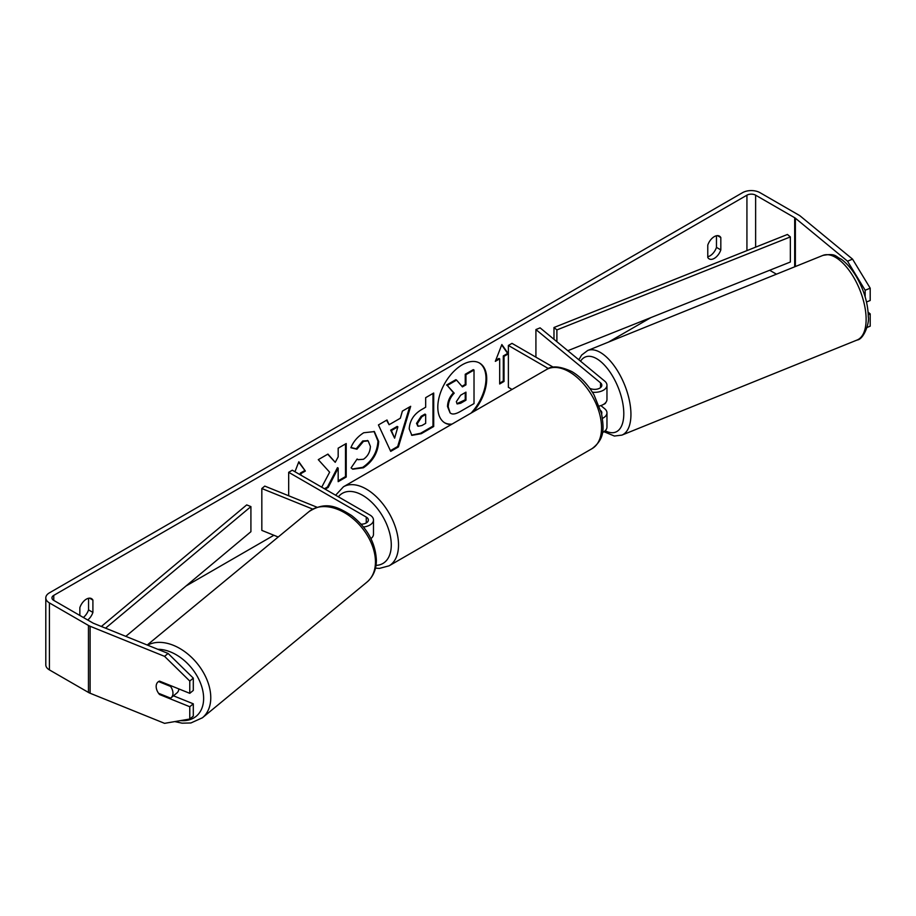 <?xml version="1.0" encoding="UTF-8"?>
<svg xmlns="http://www.w3.org/2000/svg" width="916" height="916" viewBox="0 0 916 916"><rect width="100%" height="100%" fill="white"/><g stroke="black" fill="none" stroke-linecap="round" stroke-linejoin="round"><path stroke-width="1.37" d="M602.488 418.337A12.309 7.099 0 0 0 606.965 412.853A12.309 7.099 0 0 0 604.743 408.776L600.873 405.593M606.965 412.853L606.965 427.085A12.309 7.099 180 0 1 602.43 432.592M601.617 413.872A7.179 4.145 0 0 0 601.835 412.853A7.179 4.145 0 0 0 600.793 410.7M592.389 392.208A12.309 7.099 180 0 0 606.965 385.224A12.309 7.099 180 0 0 604.743 381.148L540.108 327.859L535.917 329.565L600.541 382.854A7.179 4.145 180 0 1 601.835 385.224A7.179 4.145 180 0 1 597.461 389.048A7.179 4.145 180 0 1 589.664 388.201M512.055 389.437L508.38 387.319L508.38 345.458L511.998 343.363L553.31 367.213M548.432 368.587L508.38 345.458M606.965 385.224L606.965 399.456A12.309 7.099 180 0 1 599.259 406.051L599.327 406.04M535.917 329.565L535.917 357.171M363.503 526.998A12.309 7.099 0 0 0 373.488 520.025A12.309 7.099 0 0 0 369.892 514.998L292.307 470.206L288.677 472.301L288.677 495.774M361.099 524.17A7.179 4.145 0 0 0 368.369 520.025A7.179 4.145 0 0 0 366.263 517.093L288.677 472.301M312.711 509.101L261.827 488.526L264.77 486.098L317.062 507.246M370.923 538.597A12.309 7.099 0 0 0 373.488 534.257L373.488 520.025M261.827 488.526L261.827 530.387L278.201 537.005M178.838 688.912A10.259 6.859 50.5 0 1 176.971 692.908L171.086 697.763A10.259 6.859 50.5 0 1 170.571 698.129L158.571 693.286A10.259 6.859 50.5 0 1 156.167 686.45A10.259 6.859 50.5 0 1 158.044 681.939A10.259 6.859 50.5 0 1 158.571 681.561L170.571 686.416A10.259 6.859 50.5 0 1 172.964 693.24A10.259 6.859 50.5 0 1 171.086 697.763M170.571 686.416L171.246 685.855M473.343 411.788A34.59 19.969 120 0 0 479.56 363.057A34.59 19.969 120 0 0 462.271 364.774A34.59 19.969 120 0 0 439.669 395.254A34.59 19.969 120 0 0 444.97 422.963A34.59 19.969 120 0 0 451.187 424.577M471.064 413.105A34.59 19.969 120 0 0 479.194 362.862M716.472 235.744L716.472 247.389A10.259 5.92 -60 0 1 709.946 255.873A10.259 5.92 -60 0 1 707.77 256.743M714.297 258.381A10.259 5.92 -60 0 1 709.167 258.896A10.259 5.92 -60 0 1 707.77 257.43L707.77 245.11A10.259 5.92 -60 0 1 719.426 236.11A10.259 5.92 -60 0 1 720.823 237.576L720.823 249.896A10.259 5.92 -60 0 1 714.297 258.381M325.169 489.178L328.191 487.438L338.176 468.087L338.176 481.667L346.214 477.03L346.214 443.539L338.176 448.176L338.176 456.844L335.233 462.317L327.939 454.084L318.287 459.66L329.634 472.198L321.711 487.186M389.105 424.715L400.338 418.234L402.387 411.112L410.677 406.315L398.414 446.928L390.708 451.37L378.434 424.932L386.999 419.986L389.105 424.715L386.575 420.238M650.91 317.589L608.442 342.115M579.21 358.98L578.408 359.45M273.884 535.265L186.028 585.988M847.518 261.186L852.556 259.148L870.2 288.197L865.162 290.235L847.518 261.186L795.374 218.203A6.149 3.55 0 0 0 794.687 217.722L755.631 195.177A6.149 3.55 0 0 0 746.929 195.177L53.758 595.377A6.149 3.55 0 0 0 51.949 597.885A6.149 3.55 0 0 0 53.758 600.392L92.814 622.949A6.149 3.55 0 0 0 93.638 623.349L168.097 653.452L193.299 678.138L193.299 690.424L189.772 693.332L159.533 681.115A10.259 6.859 50.5 0 0 158.044 681.939A10.259 6.859 50.5 0 0 159.533 694.511L189.772 706.728L189.772 719.026L193.299 716.117L193.299 703.82L189.772 706.728M87.707 620.006A10.259 5.92 120 0 0 92.905 612.415L92.905 600.095A10.259 5.92 120 0 0 91.508 598.629A10.259 5.92 120 0 0 79.852 607.629L79.852 615.472M294.963 471.74L298.834 461.756L305.36 471.042L301.009 473.561L301.009 475.232M504.029 356.347L508.38 353.828L501.853 344.542L495.327 361.362L499.678 358.854L499.678 383.976L504.029 381.457L504.029 356.347L503.296 355.923L503.296 381.045L504.029 381.457M409.212 428.883L409.212 428.791C409.773 420.501 413.929 414.089 421.692 409.532L425.665 407.231L425.665 397.67L433.703 393.021L433.703 426.512L421.268 433.692L411.879 435.363L409.212 428.883M350.885 447.729C353.324 441.627 357.606 436.634 363.732 432.753L374.381 431.596L378.686 441.535C377.987 452.63 372.892 461.378 363.4 467.778L352.752 469.198L351.091 467.893L357.137 458.996L358.099 459.695L363.48 459.26C367.82 456.248 370.121 451.966 370.396 446.413L368.152 440.882L363.48 441.363L356.931 449.218L350.885 447.729M852.556 259.148L800.412 216.165A12.309 7.099 0 0 0 799.038 215.214L759.982 192.658A12.309 7.099 0 0 0 742.578 192.658L49.407 592.858A12.309 7.099 0 0 0 45.8 597.885A12.309 7.099 0 0 0 49.407 602.911L88.463 625.456A12.309 7.099 0 0 0 90.112 626.258L164.571 656.36L168.097 653.452M83.356 617.487A10.259 5.92 120 0 0 88.554 609.907L88.554 598.274M193.299 678.138L189.772 681.046L189.772 693.332M189.772 681.046L164.571 656.36M45.8 597.885L45.8 664.867A12.309 7.099 0 0 0 49.407 669.894L88.463 692.439A12.309 7.099 0 0 0 90.112 693.24L164.571 723.342L189.772 719.026M173.468 695.805L193.299 703.82M868.265 314.669L870.2 313.89L870.2 326.176L867.017 327.47M776.459 274.182L769.669 270.266M865.162 290.235L865.162 296.899M866.502 301.994L870.2 300.494L870.2 288.197M870.2 313.89L868.116 312.173M720.823 237.576L717.457 235.63M720.823 249.896L716.472 247.389M160.208 693.95L159.533 694.511M92.905 600.095L89.539 598.159M92.905 612.415L88.554 609.907M450.145 412.967L448.233 406.922C448.416 401.7 450.409 397.12 454.21 393.17L447.283 385.476L456.58 380.106L462.431 386.884L465.958 384.846L465.958 374.678L474.019 370.03L474.019 403.59L460.279 411.524C455.87 414.009 452.722 414.616 450.809 413.356L450.661 413.265M450.088 412.933L447.512 406.509C447.695 401.288 449.687 396.697 453.489 392.746L447.283 385.476M461.95 386.323L465.236 384.434L465.236 374.266L473.297 369.617L474.019 370.03M465.236 374.266L465.958 374.678M465.236 384.434L465.958 384.846M446.55 385.052L455.859 379.682L456.58 380.106M453.489 392.746L454.21 393.17M444.615 422.745A34.59 19.969 120 0 0 452.023 424.097M298.673 462.156L305.36 471.042M304.627 470.629L300.276 473.137L301.009 473.561M300.276 473.137L300.276 474.809M503.296 381.045L499.678 383.14M495.739 360.286L498.957 358.431L499.678 358.854M503.296 355.923L507.647 353.416L501.693 344.943M507.647 353.416L508.38 353.828M397.876 426.833L391.407 430.566L394.624 438.169L397.876 426.833L397.143 426.421L390.685 430.154L391.407 430.566M390.685 430.154L394.624 438.169M409.647 406.91L397.681 446.504L398.414 446.928M397.681 446.504L390.399 450.706M417.249 423.81L418.223 426.261L421.898 425.539L425.665 423.364L425.665 414.513L421.852 416.711L417.249 423.81L416.528 423.398L417.902 425.997M416.528 423.398L421.131 416.288L424.944 414.089L425.665 414.513M432.982 393.445L432.982 426.1L433.703 426.512M432.982 426.1L420.547 433.279L411.536 435.134M335.233 462.317L327.71 454.221M338.176 480.831L345.492 476.606L345.492 443.962M345.492 476.606L346.214 477.03M324.436 488.766L327.459 487.014L337.454 467.664L338.176 468.087M327.459 487.014L328.191 487.438M374.014 431.39L377.965 441.111C377.255 452.206 372.159 460.954 362.679 467.355L352.385 468.981M357.08 459.088L357.744 459.466M367.785 440.699L362.759 440.951L356.21 448.794L356.931 449.218M356.21 448.794L350.988 447.512M456.328 401.677L457.199 403.945L460.691 403.235L465.958 400.189L465.958 392.14L460.645 395.208L456.328 401.677M456.878 403.681L465.236 399.777L465.236 392.552M465.236 399.777L465.958 400.189M605.98 402.25A10.259 4.798 68 0 1 604.411 404.013L603.587 404.345M567.817 350.702L790.348 262.022L790.348 236.912L787.439 234.473L553.985 327.504L553.985 339.298M790.348 236.912L556.894 329.932L556.894 341.702M556.894 329.932L553.985 327.504M101.367 626.475L246.702 504.911L250.915 506.594L250.915 531.704L125.813 636.357M105.569 628.17L250.915 506.594M600.541 382.854L600.541 387.605M366.263 517.093L366.263 522.956M147.224 645.013L309.047 511.586A45.628 30.514 50.5 0 1 350.565 516.727A45.628 30.514 50.5 0 1 375.457 561.897A45.628 30.514 50.5 0 1 367.098 581.992L202.425 717.778A45.628 30.514 -129.5 0 0 210.772 697.683A45.628 30.514 -129.5 0 0 188.124 654.287A45.628 30.514 -129.5 0 0 147.613 645.173M157.861 649.307A40.499 27.091 50.5 0 1 203.627 698.416A40.499 27.091 50.5 0 1 180.624 720.594M746.929 195.177L746.929 250.618M53.758 595.377L53.758 600.392M90.112 626.258L90.112 693.24M755.631 195.177L755.631 247.148M794.687 217.722L794.687 266.819M795.374 218.203L795.374 266.533M49.407 602.911L49.407 669.894M88.463 625.456L88.463 692.439M447.512 406.509L448.233 406.922M447.512 406.601L448.233 407.025M421.131 416.288L421.852 416.711M416.528 423.295L417.249 423.719M420.547 433.279L421.268 433.692M377.965 441.02L378.686 441.443M377.965 441.111L378.686 441.535M362.679 467.355L363.4 467.778M362.759 440.951L363.48 441.363M459.969 402.811L460.691 403.235M866.124 319.318A45.628 21.366 -112 0 0 850.85 272.842A45.628 21.366 -112 0 0 822.854 255.427C836.411 252.919 835.197 256.652 841.346 259.251C847.128 263.545 852.315 269.67 856.929 277.651C864.257 290.738 868.047 303.826 868.311 316.89C869.65 322.421 863.948 339.493 857.055 340.042A45.628 21.366 -112 0 0 866.124 319.318M578.843 359.805L581.603 355.099L587.66 350.507A45.628 21.366 68 0 1 615.655 367.923A45.628 21.366 68 0 1 630.941 414.398A45.628 21.366 68 0 1 621.872 435.123L857.055 340.042M605.213 430.749A40.499 18.973 -112 0 0 623.796 413.666A40.499 18.973 -112 0 0 606.678 367.648A40.499 18.973 -112 0 0 580.549 361.213M592.102 448.611A45.628 26.346 -120 0 0 599.098 412.04A45.628 26.346 -120 0 0 569.283 371.827A45.628 26.346 -120 0 0 546.463 369.572C551.615 365.473 560.077 366.137 571.847 371.575C580.618 376.808 588.015 384.606 594.06 394.979L601.549 413.551C603.678 427.554 605.533 438.329 592.102 448.611L389.082 565.825L379.43 568.401L375.48 568.138M546.463 369.572L343.443 486.785A45.628 26.346 60 0 1 366.263 489.041A45.628 26.346 60 0 1 396.067 529.253A45.628 26.346 60 0 1 389.082 565.825M376.007 565.367A40.499 23.381 -120 0 0 390.434 536.49A40.499 23.381 -120 0 0 362.633 495.327A40.499 23.381 -120 0 0 338.382 496.804M202.425 717.778L190.917 722.964L182.089 723.171L174.773 721.59M367.098 581.992C373.259 576.645 376.35 569.374 376.384 560.203C375.457 542.696 367.179 527.788 351.538 515.479C337.832 507.109 326.325 500.628 309.047 511.586M418.223 426.261L417.501 425.837M358.099 459.695L357.377 459.271M368.152 440.882L367.43 440.459M587.66 350.507L822.854 255.427M603.987 431.722L614.361 436.027L621.872 435.123M343.443 486.785L335.634 495.224"/></g></svg>
